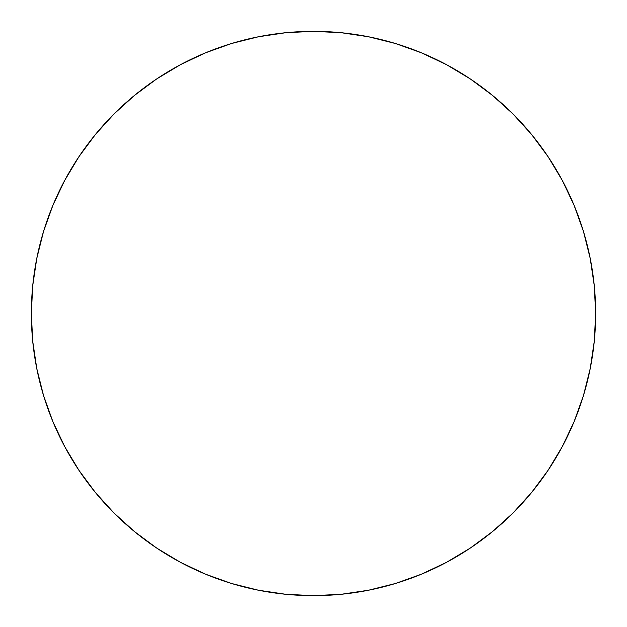<?xml version="1.0" encoding="UTF-8"?>
<svg xmlns="http://www.w3.org/2000/svg" width="627" height="627" viewBox="0 0 627 627"><rect width="100%" height="100%" fill="white"/><g stroke="black" fill="none" stroke-linecap="round" stroke-linejoin="round"><path stroke-width="0.94" d="M313.5 31.35A282.15 282.15 0 0 1 595.65 313.5A282.15 282.15 0 0 1 313.5 595.65A282.15 282.15 0 0 1 31.35 313.5A282.15 282.15 0 0 1 313.5 31.35L285.841 32.706L258.457 36.774L231.598 43.498L205.523 52.825L180.498 64.667L156.742 78.9L134.507 95.398L113.989 113.989L95.398 134.507L78.9 156.742L64.667 180.498L52.825 205.523L43.498 231.598L36.774 258.457L32.706 285.841L31.35 313.5L32.706 341.159L36.774 368.543L43.498 395.402L52.825 421.477L64.667 446.502L78.9 470.258L95.398 492.493L113.989 513.011L134.507 531.602L156.742 548.1L180.498 562.333L205.523 574.175L231.598 583.502L258.457 590.226L285.841 594.294L313.5 595.65L341.159 594.294L368.543 590.226L395.402 583.502L421.477 574.175L446.502 562.333L470.258 548.1L492.493 531.602L513.011 513.011L531.602 492.493L548.1 470.258L562.333 446.502L574.175 421.477L583.502 395.402L590.226 368.543L594.294 341.159L595.65 313.5L594.294 285.841L590.226 258.457L583.502 231.598L574.175 205.523L562.333 180.498L548.1 156.742L531.602 134.507L513.011 113.989L492.493 95.398L470.258 78.9L446.502 64.667L421.477 52.825L395.402 43.498L368.543 36.774L341.159 32.706L313.5 31.35M231.598 43.498L205.523 52.825M78.9 156.742L64.667 180.498M43.498 395.402L52.825 421.477M156.742 548.1L180.498 562.333M395.402 583.502L421.477 574.175M548.1 470.258L562.333 446.502M583.502 231.598L574.175 205.523M470.258 78.9L446.502 64.667"/></g></svg>

